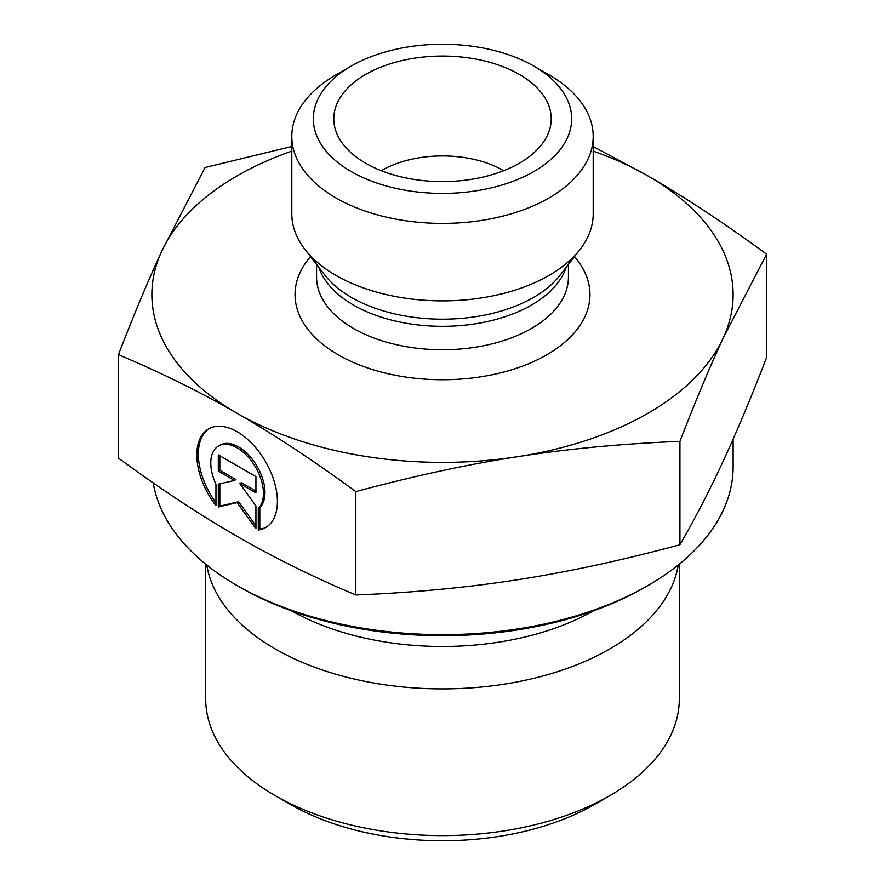 <?xml version="1.0" encoding="UTF-8"?>
<svg xmlns="http://www.w3.org/2000/svg" width="885" height="885" viewBox="0 0 885 885"><rect width="100%" height="100%" fill="white"/><g stroke="black" fill="none" stroke-linecap="round" stroke-linejoin="round"><path stroke-width="1.33" d="M258.276 530.038L258.276 508.543A37.225 21.506 -120 0 0 254.316 465.134A37.225 21.506 -120 0 0 218.484 446.018A37.225 21.506 -120 0 0 215.951 484.139L215.951 505.634A56.972 32.911 60 0 1 208.606 428.926A56.972 32.911 60 0 1 265.611 461.782A56.972 32.911 60 0 1 265.622 527.571A56.972 32.911 60 0 1 258.276 530.038L259.803 529.164A56.972 32.911 -120 0 0 266.374 527.117M209.38 428.506A56.972 32.911 -120 0 0 215.951 502.735M218.484 446.018L220.011 445.133A37.225 21.506 60 0 1 255.831 464.26A37.225 21.506 60 0 1 259.803 507.669L259.803 529.164M258.276 508.543L259.803 507.669M219.823 455.753L219.823 470.278L235.941 479.581L234.425 480.455L218.307 471.163L218.307 454.879L255.931 476.572L255.931 492.856L239.813 483.564L255.931 505.888L255.931 528.688L237.114 502.636L218.307 506.983L218.307 484.195L234.425 480.455M218.307 471.163L219.823 470.278M219.823 483.841L219.823 506.109L238.64 501.751L255.931 525.701M218.307 506.983L219.823 506.109M237.114 502.636L238.64 501.751M239.813 483.564L241.328 482.69L255.931 491.109M679.304 564.132L679.304 698.885A236.804 136.721 180 0 1 609.953 795.56A236.804 136.721 180 0 1 275.047 795.56A236.804 136.721 180 0 1 205.696 698.885L205.696 564.132M275.047 795.56L290.269 804.343A215.276 124.287 0 0 0 594.731 804.343L609.953 795.56M678.264 564.973A236.804 136.721 180 0 1 442.5 688.895A236.804 136.721 180 0 1 206.736 564.973M118.402 354.686L118.402 458.065C160.318 488.819 199.888 514.915 237.114 536.354C274.339 557.849 313.909 577.385 355.836 594.986C413.052 592.696 467.07 587.596 517.88 579.686C568.69 571.832 622.708 560.183 679.934 544.729C695.234 518.256 709.681 490.345 723.266 460.974C736.851 431.659 751.299 397.177 766.598 357.551L766.598 254.183L723.266 337.937C709.881 366.766 695.433 401.248 679.934 441.361C621.956 443.717 567.938 448.817 517.88 456.649C467.822 464.337 413.815 475.997 355.836 491.617C313.356 460.488 273.786 434.391 237.114 413.317L236.992 413.251C200.364 392.055 160.827 372.541 118.402 354.686C133.9 314.584 148.348 280.102 161.734 251.263L205.066 167.519L291.807 146.479M355.836 594.986L355.836 491.617M679.934 544.729L679.934 441.361M236.992 585.505L240.034 587.264A286.32 165.307 0 0 0 644.966 587.264L648.008 585.505A290.623 167.796 180 0 1 236.992 585.505A290.623 167.796 180 0 1 153.205 482.878M733.123 439.137L733.123 466.86A290.623 167.796 180 0 1 648.008 585.505M593.193 146.556L647.886 175.883C684.559 196.957 724.129 223.064 766.598 254.183M237.114 413.317A290.623 167.796 0 0 0 517.88 456.649A290.623 167.796 0 0 0 723.266 337.937A290.623 167.796 0 0 0 647.886 175.883A290.623 167.796 0 0 0 593.193 151.125M291.807 151.125A290.623 167.796 0 0 0 161.734 251.263A290.623 167.796 0 0 0 236.992 413.251M503.72 170.694A86.111 49.715 0 0 0 503.388 170.495A86.111 49.715 0 0 0 381.28 170.694M519.373 74.44A108.711 62.769 180 0 1 549.983 128.259A108.711 62.769 180 0 1 476.418 178.46A108.711 62.769 180 0 1 365.627 163.205A108.711 62.769 180 0 1 335.017 128.259A108.711 62.769 180 0 1 393.449 62.813A108.711 62.769 180 0 1 519.373 74.44M593.193 136.401L593.193 213.882A150.693 87.007 180 0 1 580.062 249.404A150.693 87.007 180 0 1 335.946 275.401A150.693 87.007 180 0 1 304.938 249.404A150.693 87.007 180 0 1 291.807 213.882L291.807 136.401A150.693 87.007 0 0 0 335.946 197.919A150.693 87.007 0 0 0 500.169 216.781A150.693 87.007 0 0 0 593.193 136.401A150.693 87.007 0 0 0 549.054 74.882L533.832 66.098A129.166 74.572 180 0 1 533.832 171.557A129.166 74.572 180 0 1 351.168 171.557A129.166 74.572 180 0 1 351.168 66.098A129.166 74.572 180 0 1 533.832 66.098M351.168 66.098L335.946 74.882A150.693 87.007 0 0 0 291.807 136.401M291.464 610.805A215.509 124.42 0 0 0 593.536 610.805M310.524 256.617A147.463 85.137 0 0 0 338.225 354.797A147.463 85.137 0 0 0 528.655 363.702A147.463 85.137 0 0 0 574.476 256.617M580.062 249.404L560.094 275.18A128.823 74.373 180 0 1 351.411 297.415A128.823 74.373 180 0 1 324.906 275.18L304.938 249.404M318.832 267.347A125.936 72.714 0 0 0 353.447 305.026A125.936 72.714 0 0 0 479.438 323.125A125.936 72.714 0 0 0 566.168 267.347M568.436 264.416L568.436 277.027A125.936 72.714 180 0 1 490.699 344.199A125.936 72.714 180 0 1 353.447 328.435A125.936 72.714 180 0 1 316.565 277.027L316.565 264.416"/></g></svg>
